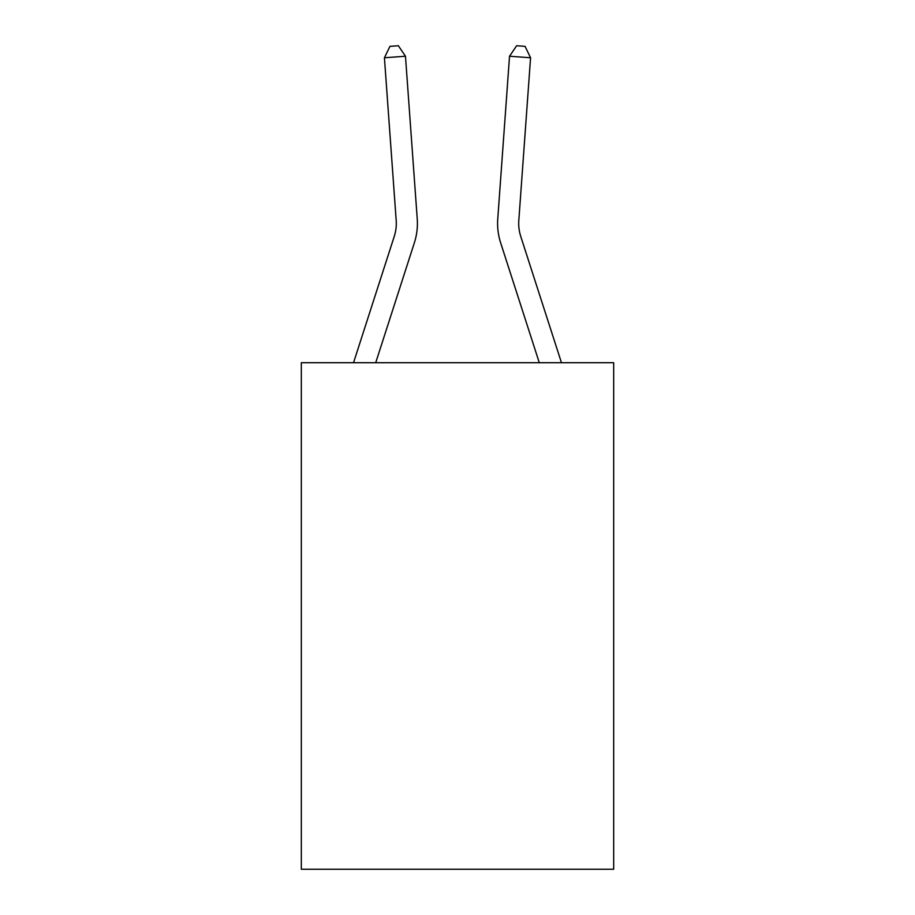 <?xml version="1.0" encoding="UTF-8"?>
<svg xmlns="http://www.w3.org/2000/svg" width="915" height="915" viewBox="0 0 915 915"><rect width="100%" height="100%" fill="white"/><g stroke="black" fill="none" stroke-linecap="round" stroke-linejoin="round"><path stroke-width="1.37" d="M613.679 362.717L613.679 869.25L301.321 869.25L301.321 362.717L613.679 362.717M353.533 362.717L394.262 236.379A42.216 42.216 -9.5 0 0 396.184 220.378L384.426 57.759L389.95 46.356L398.368 45.75L405.471 56.238L417.24 218.857A63.318 63.318 170.4 0 1 414.346 242.852L375.71 362.717M561.467 362.717L520.738 236.379A42.216 42.216 9.5 0 1 518.816 220.378L530.574 57.759L509.529 56.238L497.76 218.857A63.318 63.318 -170.4 0 0 500.654 242.852L539.29 362.717M384.426 57.759L405.471 56.238L417.24 218.857M520.738 236.379A42.216 42.216 9.6 0 1 518.816 220.378A42.216 42.216 9.6 0 0 520.738 236.379A42.216 42.216 9.6 0 1 518.816 220.378A42.216 42.216 9.6 0 0 520.738 236.379A42.216 42.216 9.6 0 1 518.816 220.378A42.216 42.216 9.6 0 0 520.738 236.379A42.216 42.216 9.6 0 1 518.816 220.378A42.216 42.216 9.6 0 0 520.738 236.379A42.216 42.216 9.6 0 1 518.816 220.378A42.216 42.216 9.6 0 0 520.738 236.379A42.216 42.216 9.6 0 1 518.816 220.378A42.216 42.216 9.6 0 0 520.738 236.379A42.216 42.216 9.6 0 1 518.816 220.378A42.216 42.216 9.6 0 0 520.738 236.379A42.216 42.216 9.6 0 1 518.816 220.378A42.216 42.216 9.6 0 0 520.738 236.379A42.216 42.216 9.6 0 1 518.816 220.378A42.216 42.216 9.6 0 0 520.738 236.379A42.216 42.216 9.6 0 1 518.816 220.378A42.216 42.216 9.6 0 0 520.738 236.379A42.216 42.216 9.6 0 1 518.816 220.378A42.216 42.216 9.6 0 0 520.738 236.379A42.216 42.216 9.6 0 1 518.816 220.378A42.216 42.216 9.6 0 0 520.738 236.379A42.216 42.216 9.6 0 1 518.816 220.378A42.216 42.216 9.6 0 0 520.738 236.379A42.216 42.216 9.6 0 1 518.816 220.378A42.216 42.216 9.6 0 0 520.738 236.379A42.216 42.216 9.6 0 1 518.816 220.378A42.216 42.216 9.6 0 0 520.738 236.379A42.216 42.216 9.6 0 1 518.816 220.378A42.216 42.216 9.6 0 0 520.738 236.379A42.216 42.216 9.6 0 1 518.816 220.378A42.216 42.216 9.6 0 0 520.738 236.379A42.216 42.216 9.6 0 1 518.816 220.378A42.216 42.216 9.6 0 0 520.738 236.379A42.216 42.216 9.6 0 1 518.816 220.378A42.216 42.216 9.6 0 0 520.738 236.379A42.216 42.216 9.6 0 1 518.816 220.378A42.216 42.216 9.6 0 0 520.738 236.379A42.216 42.216 9.6 0 1 518.816 220.378A42.216 42.216 9.6 0 0 520.738 236.379A42.216 42.216 9.6 0 1 518.816 220.378A42.216 42.216 9.6 0 0 520.738 236.379A42.216 42.216 9.6 0 1 518.816 220.378A42.216 42.216 9.6 0 0 520.738 236.379M509.529 56.238L497.76 218.857L509.529 56.238L497.76 218.857L509.529 56.238L497.76 218.857L509.529 56.238L497.76 218.857L509.529 56.238L497.76 218.857L509.529 56.238L497.76 218.857L509.529 56.238L497.76 218.857L509.529 56.238L497.76 218.857L509.529 56.238L497.76 218.857L509.529 56.238L497.76 218.857L509.529 56.238L497.76 218.857L509.529 56.238L497.76 218.857L509.529 56.238L497.76 218.857L509.529 56.238L497.76 218.857L509.529 56.238L497.76 218.857L509.529 56.238L497.76 218.857L509.529 56.238L497.76 218.857L509.529 56.238L497.76 218.857L509.529 56.238L497.76 218.857L509.529 56.238L497.76 218.857L509.529 56.238L497.76 218.857L509.529 56.238L497.76 218.857L509.529 56.238L497.76 218.857L509.529 56.238L516.632 45.75L525.05 46.356L530.574 57.759M394.262 236.379A42.216 42.216 -9.6 0 0 396.184 220.378"/></g></svg>
